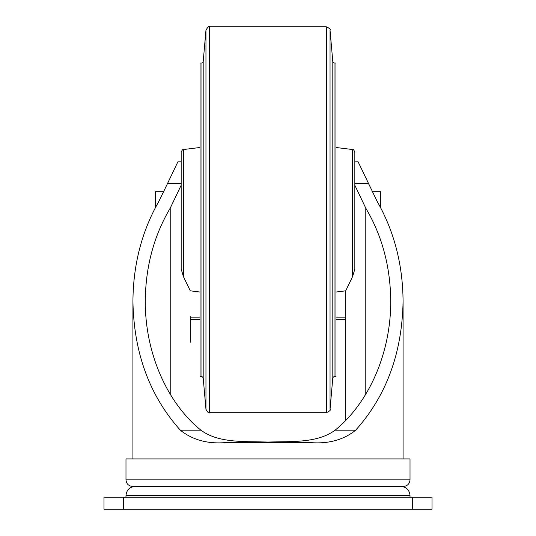 <?xml version="1.0" encoding="UTF-8"?>
<svg xmlns="http://www.w3.org/2000/svg" width="536" height="536" viewBox="0 0 536 536"><rect width="100%" height="100%" fill="white"/><g stroke="black" fill="none" stroke-linecap="round" stroke-linejoin="round"><path stroke-width="0.8" d="M190.2 316.24L190.2 342.35M190.2 290.619L183.339 276.449L181.168 269.038L181.168 185.242L170.207 208.176C153.859 235.8 145.544 266.821 145.276 301.232C145.062 352.373 166.663 402.449 200.893 430.187C218.527 443.232 244.202 441.336 267.98 442.053C292.006 441.322 317.225 443.272 335.107 430.187C369.338 402.449 390.938 352.373 390.724 301.232C390.456 266.821 382.141 235.8 365.793 208.176L354.832 185.242L354.832 269.038L352.661 276.449L345.8 290.619L345.8 420.351L345.8 342.35M335.925 292.033L345.8 290.814L345.8 316.24M181.168 185.242L181.168 183.687L167.446 183.687L177.852 161.872L181.168 161.872L181.168 151.996L181.168 269.038M167.446 183.687L158.917 201.261C141.859 231.143 133.196 264.469 132.928 301.232L132.928 458.917M400.834 486.413C406.415 486.956 409.477 490.018 410.02 495.599L410.02 497.187M354.832 269.038L354.832 151.996L354.832 161.872L358.149 161.872L377.083 201.261C394.141 231.143 402.804 264.469 403.072 301.232C402.208 352.869 386.409 395.849 355.676 430.187C343.476 439.989 328.22 444.11 309.909 442.548L226.091 442.548C207.941 444.15 192.685 440.029 180.324 430.187C149.591 395.849 133.792 352.869 132.928 301.232M354.832 161.872L354.832 183.687L368.554 183.687M410.02 479.854L410.02 458.917L125.98 458.917L125.98 479.854C126.369 483.834 128.56 486.025 132.539 486.413L403.461 486.413C407.44 486.025 409.631 483.834 410.02 479.854L125.98 479.854M123.669 497.187L432.016 497.187L432.016 509.2L103.984 509.2L103.984 497.187L123.669 497.187L123.669 509.2M379.595 205.724L380.627 205.724L380.627 207.653M372.038 191.687L380.627 191.687L380.627 205.724M156.405 205.724L155.373 205.724L155.373 207.653M163.962 191.687L155.373 191.687L155.373 205.724M201.958 62.98L201.958 376.54L200.075 376.54L200.075 62.98L201.958 62.98L203.184 61.854L205.958 30.183L205.958 409.337L203.184 377.666L203.184 61.854M334.042 376.54L335.925 376.54L335.925 62.98L334.042 62.98L334.042 376.54L332.816 377.666L332.816 61.854L330.042 30.183C330.94 29.493 329.707 28.368 326.35 26.8L209.65 26.8C209.08 25.815 207.847 26.941 205.958 30.183M365.793 208.176L365.793 394.288M170.207 208.176L170.207 394.288M410.02 495.599L125.98 495.599L125.98 497.187M355.676 430.187L335.107 430.187M200.893 430.187L180.324 430.187M412.331 497.187L412.331 509.2M345.8 319.396L335.925 319.396M200.075 319.396L190.2 319.396M183.339 276.449L183.339 149.544C183.158 148.861 182.434 149.678 181.168 151.996M352.661 276.449L352.661 149.544C353.01 148.948 353.733 149.765 354.832 151.996M332.816 377.666L330.042 409.337C330.94 410.027 329.707 411.152 326.35 412.72L209.65 412.72L209.65 26.8M326.35 412.72L326.35 26.8M330.042 409.337L330.042 30.183M403.072 301.232L403.072 458.917M125.98 495.599C126.523 490.018 129.585 486.956 135.166 486.413M345.8 317.158L335.925 317.158M200.075 317.158L190.2 317.158M190.2 290.814L200.075 292.033M183.339 149.544L200.075 147.487M352.661 149.544L335.925 147.487M201.958 376.54L203.184 377.666M209.65 412.72C209.08 413.705 207.847 412.579 205.958 409.337M332.816 61.854L334.042 62.98"/></g></svg>

